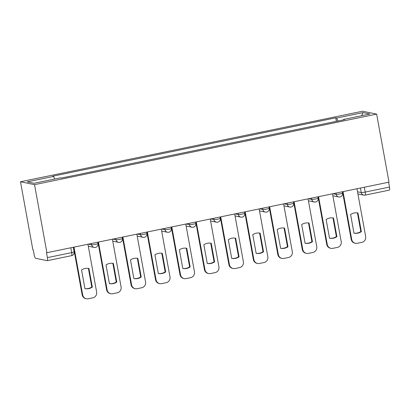 <?xml version="1.0" encoding="UTF-8"?>
<svg xmlns="http://www.w3.org/2000/svg" width="410" height="410" viewBox="0 0 410 410"><rect width="100%" height="100%" fill="white"/><g stroke="black" fill="none" stroke-linecap="round" stroke-linejoin="round"><path stroke-width="0.61" d="M71.473 255.661A3.295 0.774 -101.7 0 0 71.55 255.661L47.247 260.673A3.295 0.774 -101.7 0 1 47.17 260.673L35.588 258.29A3.295 0.774 -101.7 0 1 34.184 254.897L33.277 249.895L32.867 249.813L20.5 181.768L34.537 184.659L376.636 114.108L389.003 182.148L46.904 252.703L34.537 184.659M376.636 114.108L362.599 111.218L20.5 181.768M47.247 260.673A3.295 0.774 -101.7 0 0 47.401 257.618L71.704 252.606A3.295 0.323 -10.3 0 0 74.123 251.848L73.293 247.261M46.904 252.703L46.494 252.616L47.401 257.618M388.624 182.23L389.5 187.062A3.295 0.774 78.3 0 1 389.346 190.122L365.043 195.134A3.295 0.774 -101.7 0 0 365.197 192.075L389.5 187.062M337.937 121.006L336.702 118.034L363.045 112.601L369.917 114.016L343.58 119.448L343.549 119.853M336.702 118.034L335.744 117.834L52.593 176.228L53.556 176.428L27.219 181.861L34.091 183.275L60.434 177.843L61.392 178.042L344.543 119.648L343.58 119.448M336.379 121.329L335.744 117.834M53.556 176.428L54.638 179.037M363.045 112.601L361.712 115.707M357.438 212.887L360.826 231.542A10.291 9.953 -78.4 0 1 353.989 233.152L350.596 214.497A10.291 9.953 -78.4 0 1 357.966 212.98L361.359 231.655A10.291 9.953 -78.4 0 1 353.989 233.172M343.026 191.629L351.713 239.43A4.941 4.776 101.6 0 0 355.419 243.299L354.886 243.186A4.941 4.776 -78.4 0 1 351.18 239.322L342.534 191.731M355.419 243.299A4.941 4.776 101.6 0 0 357.294 243.294L361.84 242.361A4.941 4.776 101.6 0 0 365.664 236.549L356.982 188.754M361.359 231.655L360.826 231.542M332.981 217.935L336.369 236.59A10.291 9.953 -78.4 0 1 329.527 238.195M318.57 196.677L327.252 244.473A4.941 4.776 101.6 0 0 330.962 248.342L330.429 248.234A4.941 4.776 -78.4 0 1 326.724 244.365L318.073 196.774M336.902 236.698L333.509 218.023A10.291 9.953 -78.4 0 0 326.14 219.54L329.532 238.22A10.291 9.953 -78.4 0 0 336.902 236.698L336.369 236.59M330.962 248.342A4.941 4.776 101.6 0 0 332.838 248.342L337.384 247.404A4.941 4.776 101.6 0 0 341.207 241.598L332.52 193.797M308.52 222.978L311.913 241.633A10.291 9.953 -78.4 0 1 305.071 243.243M294.108 201.72L302.795 249.516A4.941 4.776 101.6 0 0 306.506 253.385L305.973 253.277A4.941 4.776 -78.4 0 1 302.262 249.408L293.616 201.822M312.446 241.741L309.048 223.066A10.291 9.953 -78.4 0 0 301.683 224.588L305.076 243.263A10.291 9.953 -78.4 0 0 312.446 241.741L311.913 241.633M306.506 253.385A4.941 4.776 101.6 0 0 308.376 253.385L312.927 252.447A4.941 4.776 101.6 0 0 316.751 246.641L308.064 198.84M284.063 228.021L287.456 246.676A10.291 9.953 -78.4 0 1 280.614 248.286M269.652 206.763L278.339 254.564A4.941 4.776 101.6 0 0 282.044 258.428L281.516 258.32A4.941 4.776 -78.4 0 1 277.806 254.451L269.16 206.865M287.984 246.784L284.591 228.109A10.291 9.953 -78.4 0 0 277.221 229.631L280.619 248.306A10.291 9.953 -78.4 0 0 287.984 246.784L287.456 246.676M282.044 258.428A4.941 4.776 101.6 0 0 283.92 258.428L288.466 257.49A4.941 4.776 101.6 0 0 292.294 251.684L283.607 203.888M259.607 233.064L262.994 251.719A10.291 9.953 -78.4 0 1 256.158 253.329M245.195 211.806L253.882 259.607A4.941 4.776 101.6 0 0 257.588 263.476L257.055 263.363A4.941 4.776 -78.4 0 1 253.349 259.494L244.698 211.909M263.527 251.832L260.135 233.157A10.291 9.953 -78.4 0 0 252.765 234.674L256.158 253.349A10.291 9.953 -78.4 0 0 263.527 251.832L262.994 251.719M257.588 263.476A4.941 4.776 101.6 0 0 259.463 263.471L264.009 262.533A4.941 4.776 101.6 0 0 267.832 256.727L259.146 208.931M235.15 238.113L238.538 256.762A10.291 9.953 -78.4 0 1 231.696 258.372M220.734 216.849L229.421 264.65A4.941 4.776 101.6 0 0 233.131 268.519L232.598 268.406A4.941 4.776 -78.4 0 1 228.893 264.542L220.242 216.951M239.071 256.875L235.678 238.2A10.291 9.953 -78.4 0 0 228.308 239.717L231.701 258.392A10.291 9.953 -78.4 0 0 239.071 256.875L238.538 256.762M233.131 268.519A4.941 4.776 101.6 0 0 235.007 268.519L239.553 267.581A4.941 4.776 101.6 0 0 243.376 261.77L234.689 213.974M210.689 243.156L214.082 261.811A10.291 9.953 -78.4 0 1 207.24 263.415M196.277 221.897L204.964 269.693A4.941 4.776 101.6 0 0 208.669 273.562L208.142 273.455A4.941 4.776 -78.4 0 1 204.431 269.585L195.785 222M214.614 261.918L211.217 243.243A10.291 9.953 -78.4 0 0 203.852 244.765L207.245 263.44A10.291 9.953 -78.4 0 0 214.614 261.918L214.082 261.811M208.669 273.562A4.941 4.776 101.6 0 0 210.545 273.562L215.096 272.624A4.941 4.776 101.6 0 0 218.919 266.818L210.233 219.017M186.232 248.199L189.62 266.854A10.291 9.953 -78.4 0 1 182.783 268.463L179.39 249.808A10.291 9.953 -78.4 0 1 186.76 248.286L190.153 266.961A10.291 9.953 -78.4 0 1 182.783 268.483M171.821 226.94L180.508 274.736A4.941 4.776 101.6 0 0 184.213 278.605L183.68 278.498A4.941 4.776 -78.4 0 1 179.975 274.628L171.329 227.043M184.213 278.605A4.941 4.776 101.6 0 0 186.089 278.605L190.635 277.667A4.941 4.776 101.6 0 0 194.458 271.861L185.776 224.06M190.153 266.961L189.62 266.854M161.776 253.242L165.163 271.897A10.291 9.953 -78.4 0 1 158.321 273.506M147.364 231.983L156.051 279.784A4.941 4.776 101.6 0 0 159.756 283.648L159.224 283.541A4.941 4.776 -78.4 0 1 155.518 279.671L146.867 232.086M165.696 272.004L162.304 253.329A10.291 9.953 -78.4 0 0 154.934 254.851L158.327 273.526A10.291 9.953 -78.4 0 0 165.696 272.004L165.163 271.897M159.756 283.648A4.941 4.776 101.6 0 0 161.632 283.648L166.178 282.71A4.941 4.776 101.6 0 0 170.001 276.904L161.314 229.108M137.314 258.285L140.707 276.94A10.291 9.953 -78.4 0 1 133.865 278.549M122.903 237.026L131.589 284.827A4.941 4.776 101.6 0 0 135.3 288.696L134.767 288.584A4.941 4.776 -78.4 0 1 131.056 284.714L122.411 237.129M141.24 277.052L137.842 258.377A10.291 9.953 -78.4 0 0 130.477 259.894L133.87 278.569A10.291 9.953 -78.4 0 0 141.24 277.052L140.707 276.94M135.3 288.696A4.941 4.776 101.6 0 0 137.176 288.691L141.722 287.753A4.941 4.776 101.6 0 0 145.545 281.947L136.858 234.151M112.858 263.333L116.25 281.988A10.291 9.953 -78.4 0 1 109.408 283.592M98.446 242.074L107.133 289.87A4.941 4.776 101.6 0 0 110.838 293.739L110.31 293.627A4.941 4.776 -78.4 0 1 106.6 289.762L97.954 242.172M116.778 282.095L113.385 263.42A10.291 9.953 -78.4 0 0 106.016 264.937L109.414 283.612A10.291 9.953 -78.4 0 0 116.778 282.095L116.25 281.988M110.838 293.739A4.941 4.776 101.6 0 0 112.714 293.739L117.26 292.801A4.941 4.776 101.6 0 0 121.088 286.995L112.401 239.194M88.401 268.376L91.789 287.031A10.291 9.953 -78.4 0 1 84.952 288.64M73.99 247.117L82.676 294.913A4.941 4.776 101.6 0 0 86.382 298.782L85.849 298.675A4.941 4.776 -78.4 0 1 82.143 294.805L73.492 247.22M92.322 287.138L88.929 268.463A10.291 9.953 -78.4 0 0 81.559 269.985L84.952 288.66A10.291 9.953 -78.4 0 0 92.322 287.138L91.789 287.031M86.382 298.782A4.941 4.776 101.6 0 0 88.258 298.782L92.803 297.844A4.941 4.776 101.6 0 0 96.627 292.038L87.94 244.237M88.386 244.145L91.62 244.811A3.295 0.323 -10.3 0 0 95.576 244.334A3.295 0.323 -10.3 0 0 97.995 243.576L97.749 242.218M112.842 239.102L116.081 239.768A3.295 0.323 -10.3 0 0 120.033 239.291A3.295 0.323 -10.3 0 0 122.457 238.533L122.206 237.17M137.299 234.059L140.538 234.725A3.295 0.323 -10.3 0 0 144.489 234.248A3.295 0.323 -10.3 0 0 146.913 233.49L146.667 232.127M161.755 229.016L164.994 229.682A3.295 0.323 -10.3 0 0 168.951 229.205A3.295 0.323 -10.3 0 0 171.37 228.447L171.124 227.084M186.217 223.973L189.451 224.639A3.295 0.323 -10.3 0 0 193.407 224.157A3.295 0.323 -10.3 0 0 195.831 223.404L195.58 222.041M210.673 218.925L213.912 219.591A3.295 0.323 -10.3 0 0 217.864 219.114A3.295 0.323 -10.3 0 0 220.288 218.356L220.037 216.992M235.13 213.882L238.369 214.548A3.295 0.323 -10.3 0 0 242.325 214.071A3.295 0.323 -10.3 0 0 244.744 213.313L244.498 211.949M259.591 208.839L262.825 209.505A3.295 0.323 -10.3 0 0 266.782 209.028A3.295 0.323 -10.3 0 0 269.201 208.27L268.955 206.906M284.048 203.796L287.287 204.462A3.295 0.323 -10.3 0 0 291.238 203.98A3.295 0.323 -10.3 0 0 293.662 203.227L293.411 201.863M308.505 198.753L311.743 199.419A3.295 0.323 -10.3 0 0 315.695 198.937A3.295 0.323 -10.3 0 0 318.119 198.184L317.873 196.82M332.961 193.704L336.2 194.371A3.295 0.323 -10.3 0 0 340.156 193.894A3.295 0.323 -10.3 0 0 342.575 193.136L342.329 191.772M357.53 191.788L361.246 192.551A3.295 0.323 -10.3 0 0 365.197 192.075L364.321 187.237M360.426 188.041L361.246 192.551A3.295 3.188 -78.4 0 0 363.716 195.134A3.295 3.295 0 0 0 365.043 195.134A3.295 0.774 -101.7 0 1 364.967 195.129A3.295 3.188 -78.4 0 1 363.716 195.134L357.92 193.94M91.389 243.53L91.62 244.811A3.295 3.188 101.6 0 0 94.095 247.394A3.295 3.295 0 0 0 97.995 243.576M115.845 238.482L116.081 239.768A3.295 3.188 101.6 0 0 118.551 242.346A3.295 3.295 0 0 0 122.457 238.533M140.302 233.439L140.538 234.725A3.295 3.188 101.6 0 0 143.008 237.303A3.295 3.295 0 0 0 146.913 233.49M164.764 228.396L164.994 229.682A3.295 3.188 101.6 0 0 167.464 232.26A3.295 3.295 0 0 0 171.37 228.447M189.22 223.353L189.451 224.639A3.295 3.188 101.6 0 0 191.926 227.217A3.295 3.295 0 0 0 195.831 223.404M213.677 218.31L213.912 219.591A3.295 3.188 101.6 0 0 216.383 222.174A3.295 3.295 0 0 0 220.288 218.356M238.133 213.261L238.369 214.548A3.295 3.188 101.6 0 0 240.839 217.126A3.295 3.295 0 0 0 244.744 213.313M262.595 208.218L262.825 209.505A3.295 3.188 101.6 0 0 265.301 212.083A3.295 3.295 0 0 0 269.201 208.27M287.051 203.175L287.287 204.462A3.295 3.188 101.6 0 0 289.757 207.04A3.295 3.295 0 0 0 293.662 203.227M311.508 198.132L311.743 199.419A3.295 3.188 101.6 0 0 314.214 201.997A3.295 3.295 0 0 0 318.119 198.184M335.969 193.084L336.2 194.371A3.295 3.188 101.6 0 0 338.67 196.954A3.295 3.295 0 0 0 342.575 193.136M70.822 247.768L71.704 252.606A3.295 0.774 -101.7 0 1 71.55 255.661A3.295 3.295 0 0 0 74.123 251.848M351.713 239.43L351.18 239.322M327.252 244.473L326.724 244.365M302.795 249.516L302.262 249.408M278.339 254.564L277.806 254.451M253.882 259.607L253.349 259.494M229.421 264.65L228.893 264.542M204.964 269.693L204.431 269.585M180.508 274.736L179.975 274.628M156.051 279.784L155.518 279.671M131.589 284.827L131.056 284.714M107.133 289.87L106.6 289.762M82.676 294.913L82.143 294.805M332.879 195.76L338.67 196.954M308.417 200.803L314.214 201.997M283.961 205.846L289.757 207.04M259.504 210.889L265.301 212.083M235.048 215.937L240.839 217.126M210.586 220.98L216.383 222.174M186.13 226.023L191.926 227.217M161.673 231.066L167.464 232.26M137.217 236.114L143.008 237.303M112.755 241.157L118.551 242.346M88.299 246.2L94.095 247.394"/></g></svg>
